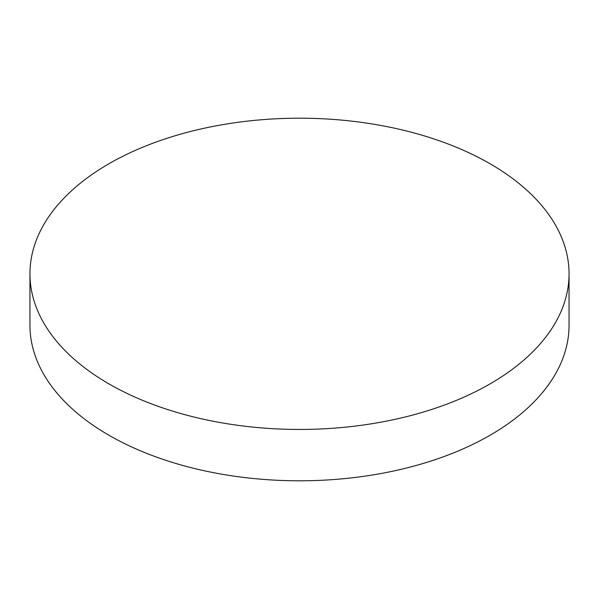 <?xml version="1.0" encoding="UTF-8"?>
<svg xmlns="http://www.w3.org/2000/svg" width="599" height="599" viewBox="0 0 599 599"><rect width="100%" height="100%" fill="white"/><g stroke="black" fill="none" stroke-linecap="round" stroke-linejoin="round"><path stroke-width="0.9" d="M108.898 383.862A269.55 155.62 0 0 0 402.655 417.6A269.55 155.62 0 0 0 569.05 273.825A269.55 155.62 0 0 0 490.102 163.782A269.55 155.62 0 0 0 196.345 130.043A269.55 155.62 0 0 0 29.95 273.825A269.55 155.62 0 0 0 108.898 383.862M29.95 273.825L29.95 325.175A269.55 155.62 0 0 0 108.898 435.218A269.55 155.62 0 0 0 402.655 468.957A269.55 155.62 0 0 0 569.05 325.175L569.05 273.825"/></g></svg>
